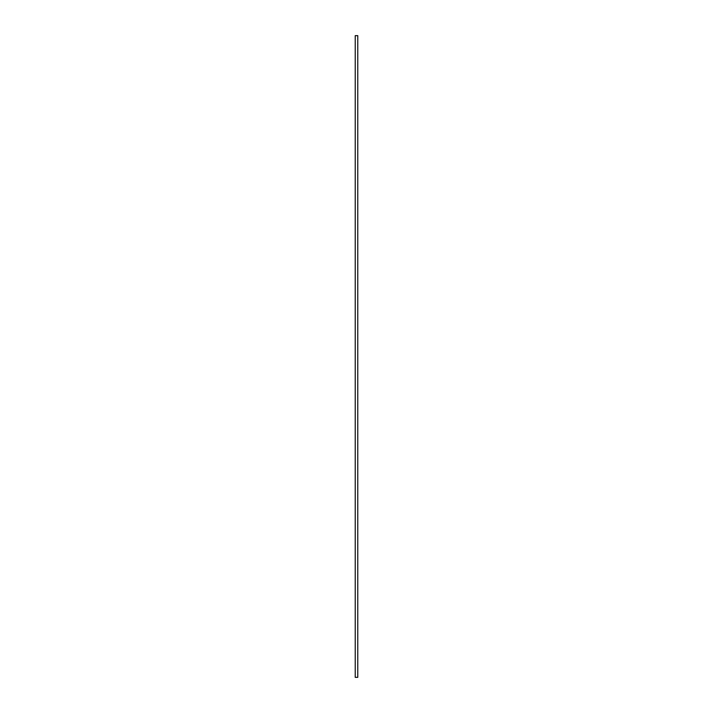 <?xml version="1.0" encoding="UTF-8"?>
<svg xmlns="http://www.w3.org/2000/svg" width="713" height="713" viewBox="0 0 713 713"><rect width="100%" height="100%" fill="white"/><g stroke="black" fill="none" stroke-linecap="round" stroke-linejoin="round"><path stroke-width="1.07" d="M355.234 677.35L355.234 35.65L357.766 35.65L357.766 677.35L355.234 677.35"/></g></svg>
